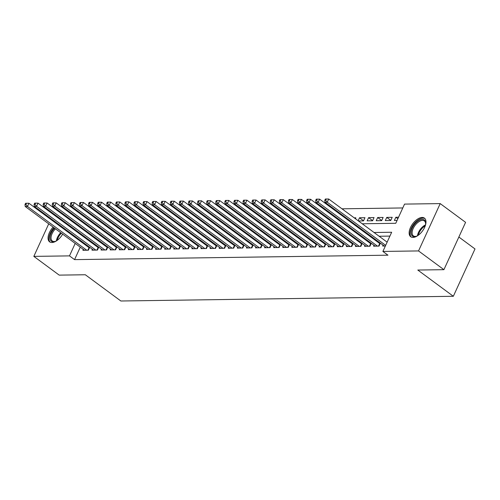 <?xml version="1.0" encoding="UTF-8"?>
<svg xmlns="http://www.w3.org/2000/svg" width="500" height="500" viewBox="0 0 500 500"><rect width="100%" height="100%" fill="white"/><g stroke="black" fill="none" stroke-linecap="round" stroke-linejoin="round"><path stroke-width="0.75" d="M412.994 237.413A11.569 6.075 126.4 0 1 410.694 236.737A11.569 6.075 126.4 0 1 411.469 225.644A11.569 6.075 126.4 0 1 422.131 217.45A11.569 6.075 126.4 0 1 424.431 218.125A11.569 6.075 126.4 0 1 423.656 229.219A11.569 6.075 126.4 0 1 412.994 237.413M62.669 234.163A11.569 6.075 126.4 0 1 51.906 242.525A11.569 6.075 126.4 0 1 49.606 241.856A11.569 6.075 126.4 0 1 53.106 227.1M56.931 223.931A11.569 6.075 126.4 0 1 57.581 223.569M458.862 237.025L475 248.944L453.331 296.281L120.856 300.994L85.325 274.756L59.206 275.125L33.831 256.381L48.719 223.863M55.45 209.169L56.419 209.037M64.375 208.925L65.506 208.906M73.463 208.794L74.588 208.781M82.544 208.669L83.669 208.65M402.794 207.95L341.969 208.812M334.012 208.925L332.887 208.938M324.931 209.05L323.8 209.069M315.844 209.181L314.719 209.194M306.762 209.306L305.637 209.325M297.675 209.438L296.55 209.45M288.594 209.569L287.469 209.581M279.513 209.694L278.381 209.713M270.425 209.825L269.3 209.838M261.344 209.95L260.212 209.969M252.256 210.081L251.131 210.094M243.175 210.212L242.05 210.225M234.088 210.338L232.963 210.356M225.006 210.469L223.881 210.481M215.925 210.594L214.794 210.613M206.838 210.725L205.712 210.738M197.756 210.856L196.625 210.869M188.669 210.981L187.544 211M179.587 211.112L178.463 211.125M170.5 211.238L169.375 211.256M161.419 211.369L160.294 211.381M152.338 211.494L151.206 211.513M143.25 211.625L142.125 211.644M134.169 211.756L133.038 211.769M125.081 211.881L123.956 211.9M116 212.013L114.875 212.025M106.912 212.138L105.787 212.156M97.831 212.269L96.706 212.288M362.225 223.769L395.769 223.294L404.55 204.1L440.206 203.6L418.537 250.931L382.881 251.438L391.669 232.25L374.05 232.5M418.537 250.931L443.913 269.675L465.588 222.338L440.206 203.6M64.731 228.85A11.569 6.075 126.4 0 1 64.575 229.581M383.075 245.15L382.663 246.044L385.369 246.006M373.988 245.281L373.581 246.175L379.031 246.1L380.375 243.156M364.906 245.406L364.5 246.3L369.95 246.225L371.294 243.287M355.825 245.538L355.412 246.431L360.863 246.356L362.206 243.419M346.737 245.669L346.331 246.562L351.781 246.481L353.125 243.544M337.656 245.794L337.244 246.688L342.694 246.612L344.044 243.675M328.569 245.925L328.162 246.819L333.612 246.737L334.956 243.8M319.488 246.05L319.075 246.944L324.525 246.869L325.875 243.931M310.4 246.181L309.994 247.075L315.444 247L316.788 244.062M301.319 246.312L300.912 247.206L306.363 247.125L307.706 244.188M292.238 246.438L291.825 247.331L297.275 247.256L298.619 244.319M283.15 246.569L282.744 247.463L288.194 247.381L289.538 244.444M274.069 246.694L273.656 247.587L279.106 247.512L280.45 244.575M264.981 246.825L264.575 247.719L270.025 247.644L271.369 244.706M255.9 246.956L255.487 247.85L260.938 247.769L262.288 244.831M246.812 247.081L246.406 247.975L251.856 247.9L253.2 244.963M237.731 247.213L237.319 248.106L242.775 248.025L244.119 245.087M228.65 247.338L228.238 248.231L233.688 248.156L235.031 245.219M219.562 247.469L219.156 248.363L224.606 248.287L225.95 245.35M210.481 247.6L210.069 248.494L215.519 248.412L216.863 245.475M201.394 247.725L200.987 248.619L206.438 248.544L207.781 245.606M192.312 247.856L191.9 248.75L197.35 248.669L198.7 245.731M183.225 247.981L182.819 248.875L188.269 248.8L189.613 245.863M174.144 248.113L173.731 249.006L179.188 248.931L180.531 245.994M165.062 248.244L164.65 249.137L170.1 249.056L171.444 246.119M155.975 248.369L155.569 249.262L161.019 249.188L162.362 246.25M146.894 248.5L146.481 249.394L151.931 249.312L153.275 246.375M137.806 248.625L137.4 249.519L142.85 249.444L144.194 246.506M128.725 248.756L128.312 249.65L133.763 249.575L135.113 246.637M119.637 248.888L119.231 249.781L124.681 249.7L126.025 246.762M110.556 249.013L110.144 249.906L115.594 249.831L116.944 246.894M101.475 249.144L101.062 250.037L106.512 249.956L107.856 247.019M92.387 249.269L91.981 250.162L97.431 250.087L98.775 247.15M100.994 221.438L99.862 221.456M110.075 221.312L108.95 221.325M119.156 221.181L118.031 221.2M128.244 221.056L127.119 221.069M137.325 220.925L136.2 220.938M146.412 220.794L145.281 220.812M155.494 220.669L154.369 220.681M164.581 220.538L163.45 220.556M173.663 220.413L172.537 220.425M182.744 220.281L181.619 220.294M191.831 220.15L190.706 220.169M200.912 220.025L199.788 220.037M210 219.894L208.869 219.913M219.081 219.769L217.956 219.781M228.169 219.638L227.037 219.65M237.25 219.506L236.125 219.525M246.331 219.381L245.206 219.394M255.419 219.25L254.294 219.269M264.5 219.125L263.375 219.137M273.587 218.994L272.456 219.006M282.669 218.863L281.544 218.881M291.756 218.738L290.625 218.75M300.837 218.606L299.713 218.625M309.919 218.481L308.794 218.494M319.006 218.35L317.881 218.369M328.088 218.219L326.962 218.238M337.175 218.094L336.044 218.106M346.256 217.963L345.131 217.981M355.444 218.762L355.875 217.825L354.212 217.85M363.556 220.763L359.506 217.775L364.956 217.7L363.494 220.894L358.438 220.969M372.638 220.637L368.594 217.65L374.044 217.569L372.575 220.769L367.125 220.844L368.594 217.65M381.725 220.506L377.675 217.519L383.125 217.444L381.662 220.637L376.213 220.719L377.675 217.519M390.806 220.375L386.763 217.387L392.212 217.312L390.744 220.512L385.294 220.588L386.763 217.387M94.306 216.5L94.012 217.138M91.962 221.612L91.675 222.244M89.625 226.719L89.338 227.356M95 224.7L96.131 224.688M94.712 224.488L95 223.85M101.094 222.362L101.388 221.731M104.087 224.575L105.213 224.556M103.794 224.356L104.081 223.725M110.181 222.237L110.469 221.6M113.169 224.444L114.294 224.431M112.875 224.231L113.169 223.594M119.262 222.106L119.556 221.475M122.256 224.312L123.381 224.3M121.962 224.1L122.25 223.469M128.35 221.981L128.637 221.344M131.337 224.188L132.463 224.169M131.044 223.969L131.337 223.337M137.431 221.85L137.725 221.219M140.419 224.056L141.55 224.044M140.131 223.844L140.419 223.206M146.519 221.719L146.806 221.088M149.506 223.931L150.631 223.912M149.213 223.713L149.506 223.081M155.6 221.594L155.887 220.956M158.588 223.8L159.719 223.787M158.3 223.588L158.588 222.95M164.681 221.462L164.975 220.831M167.675 223.675L168.8 223.656M167.381 223.456L167.675 222.825M173.769 221.337L174.056 220.7M176.756 223.544L177.881 223.525M176.469 223.325L176.756 222.694M182.85 221.206L183.144 220.575M185.844 223.412L186.969 223.4M185.55 223.2L185.837 222.562M191.938 221.075L192.225 220.444M194.925 223.287L196.05 223.269M194.631 223.069L194.925 222.438M201.019 220.95L201.312 220.312M204.006 223.156L205.138 223.144M203.719 222.944L204.006 222.306M210.106 220.819L210.394 220.188M213.094 223.031L214.219 223.012M212.8 222.812L213.094 222.181M219.188 220.694L219.475 220.056M222.175 222.9L223.306 222.881M221.887 222.681L222.175 222.05M228.269 220.562L228.562 219.931M231.262 222.769L232.387 222.756M230.969 222.556L231.262 221.919M237.356 220.431L237.644 219.8M240.344 222.644L241.469 222.625M240.056 222.425L240.344 221.794M246.438 220.306L246.731 219.669M249.431 222.512L250.556 222.5M249.137 222.3L249.425 221.663M255.525 220.175L255.812 219.544M258.512 222.387L259.637 222.369M258.219 222.169L258.512 221.537M264.606 220.05L264.9 219.412M267.6 222.256L268.725 222.237M267.306 222.037L267.594 221.406M273.694 219.919L273.981 219.288M276.681 222.125L277.806 222.113M276.388 221.912L276.681 221.275M282.775 219.788L283.062 219.156M285.763 222L286.894 221.981M285.475 221.781L285.763 221.15M291.856 219.662L292.15 219.031M294.85 221.869L295.975 221.856M294.556 221.656L294.85 221.019M300.944 219.531L301.231 218.9M303.931 221.744L305.062 221.725M303.644 221.525L303.931 220.894M310.025 219.406L310.319 218.769M313.019 221.612L314.144 221.594M312.725 221.394L313.012 220.763M319.113 219.275L319.4 218.644M322.1 221.481L323.225 221.469M321.806 221.269L322.1 220.631M328.194 219.15L328.488 218.512M331.188 221.356L332.312 221.337M330.894 221.137L331.181 220.506M337.281 219.019L337.569 218.388M340.269 221.225L341.394 221.213M339.975 221.012L340.269 220.375M346.362 218.888L346.65 218.256M349.35 221.1L350.481 221.081M349.062 220.881L349.35 220.25M358.144 220.75L359.506 217.775M398.544 217.225L395.844 217.262L394.381 220.456L397.081 220.419M80.269 247.156L74.562 259.625L387.956 255.188L382.881 251.438M389.906 236.094L379.125 236.244M371.169 236.356L370.037 236.375M362.081 236.488L360.956 236.5M353 236.612L351.875 236.631M343.913 236.744L342.788 236.762M334.831 236.875L333.706 236.887M325.75 237L324.619 237.019M316.663 237.131L315.538 237.144M307.581 237.256L306.45 237.275M298.494 237.387L297.369 237.406M289.413 237.519L288.288 237.531M280.325 237.644L279.2 237.662M271.244 237.775L270.119 237.787M262.156 237.9L261.031 237.919M253.075 238.031L251.95 238.05M243.994 238.162L242.862 238.175M234.906 238.287L233.781 238.306M225.825 238.419L224.694 238.431M216.737 238.544L215.613 238.562M207.656 238.675L206.531 238.694M198.569 238.806L197.444 238.819M189.488 238.931L188.363 238.95M180.406 239.062L179.275 239.075M171.319 239.188L170.194 239.206M162.237 239.319L161.106 239.338M153.15 239.45L152.025 239.462M144.069 239.575L142.944 239.594M134.981 239.706L133.856 239.719M125.9 239.831L124.775 239.85M116.819 239.963L115.688 239.981M107.731 240.094L106.606 240.106M98.65 240.219L97.519 240.238M89.562 240.35L88.438 240.362M82.606 242.05L82.319 242.681M83.306 249.4L82.894 250.294L88.344 250.219L89.688 247.281M89.344 247.025L88.219 247.044M98.431 246.894L97.306 246.912M107.513 246.769L106.388 246.781M116.6 246.637L115.469 246.656M125.681 246.513L124.556 246.525M134.769 246.381L133.637 246.4M143.85 246.25L142.725 246.269M152.931 246.125L151.806 246.137M162.019 245.994L160.894 246.012M171.1 245.869L169.975 245.881M180.188 245.738L179.056 245.756M189.269 245.606L188.144 245.625M198.356 245.481L197.225 245.494M207.438 245.35L206.312 245.369M216.519 245.225L215.394 245.238M225.606 245.094L224.481 245.113M234.688 244.963L233.562 244.981M243.775 244.838L242.644 244.85M252.856 244.706L251.731 244.725M261.944 244.581L260.812 244.594M271.025 244.45L269.9 244.469M280.106 244.319L278.981 244.338M289.194 244.194L288.069 244.206M298.275 244.062L297.15 244.081M307.362 243.938L306.238 243.95M316.444 243.806L315.319 243.825M325.531 243.675L324.4 243.694M334.613 243.55L333.488 243.562M343.7 243.419L342.569 243.438M352.781 243.294L351.656 243.306M361.863 243.162L360.737 243.181M370.95 243.031L369.825 243.05M380.031 242.906L378.906 242.919M50.769 219.387L51.062 218.75M53.106 214.275L53.4 213.644M443.913 269.675L417.8 270.044L453.331 296.281M74.562 259.625L69.488 255.881L33.831 256.381M77.531 238.3L77.244 238.931M75.194 243.412L69.488 255.881M366.094 232.613L364.963 232.625M357.006 232.738L355.881 232.756M347.925 232.869L346.794 232.881M338.837 232.994L337.713 233.012M329.756 233.125L328.631 233.144M320.669 233.256L319.544 233.269M311.588 233.381L310.462 233.4M302.506 233.512L301.375 233.525M293.419 233.637L292.294 233.656M284.337 233.769L283.206 233.781M275.25 233.9L274.125 233.912M266.169 234.025L265.044 234.044M257.081 234.156L255.956 234.169M248 234.281L246.875 234.3M238.912 234.412L237.787 234.425M229.831 234.544L228.706 234.556M220.75 234.669L219.619 234.688M211.663 234.8L210.538 234.812M202.581 234.925L201.45 234.944M193.494 235.056L192.369 235.069M184.412 235.188L183.287 235.2M175.325 235.312L174.2 235.331M166.244 235.444L165.119 235.456M157.162 235.569L156.031 235.588M148.075 235.7L146.95 235.712M138.994 235.825L137.863 235.844M129.906 235.956L128.781 235.975M120.825 236.088L119.7 236.1M111.737 236.213L110.612 236.231M102.656 236.344L101.531 236.356M93.575 236.469L92.444 236.488M84.488 236.6L83.362 236.619M89.706 227.631L90.838 227.613M98.794 227.5L99.919 227.488M107.875 227.375L109 227.356M116.962 227.244L118.088 227.225M126.044 227.113L127.169 227.1M135.125 226.988L136.256 226.969M144.213 226.856L145.338 226.844M153.294 226.731L154.425 226.713M162.381 226.6L163.506 226.581M171.462 226.469L172.587 226.456M180.55 226.344L181.675 226.325M189.631 226.213L190.756 226.2M198.713 226.088L199.844 226.069M207.8 225.956L208.925 225.938M216.881 225.825L218.012 225.812M225.969 225.7L227.094 225.681M235.05 225.569L236.181 225.556M244.137 225.444L245.263 225.425M253.219 225.312L254.344 225.294M262.306 225.181L263.431 225.169M271.388 225.056L272.512 225.037M280.469 224.925L281.6 224.913M289.556 224.8L290.681 224.781M298.637 224.669L299.769 224.65M307.725 224.537L308.85 224.525M316.806 224.412L317.931 224.394M325.894 224.281L327.019 224.269M334.975 224.156L336.1 224.137M344.056 224.025L345.188 224.006M353.144 223.894L354.269 223.881M89.231 212.756L88.938 213.388M86.888 217.862L86.6 218.494M84.55 222.975L84.262 223.606M397.85 218.744L395.844 217.262M87.85 250.225L89.031 247.638L28.938 203.263L27.469 206.462L86.756 250.238M25.906 204.537L26.494 203.256L25.587 203.269L25 204.55L25.906 204.537L27.469 206.462L25.2 206.494L84.481 250.269M89.031 247.638A1.481 0.469 -155.4 0 0 89.412 247.881M28.938 203.263L26.494 203.256M25 204.55L25.2 206.494M56.825 240.644A10.006 5.256 126.4 0 1 55.219 241.412A10.006 5.256 126.4 0 1 53.331 241.781A10.006 5.256 126.4 0 1 50.025 237.175A10.006 5.256 126.4 0 1 54.594 228.2M58.625 225.188A10.006 5.256 126.4 0 1 59.363 224.881M60.419 225.662A9.269 4.869 -53.6 0 0 59.606 225.912M55.425 228.812A9.269 4.869 -53.6 0 0 52.287 240.981A9.269 4.869 -53.6 0 0 54.131 241.519A9.269 4.869 -53.6 0 0 55.556 241.281M58.438 224.2A11.494 6.037 -53.6 0 0 57.781 224.562M53.956 227.725A11.494 6.037 -53.6 0 0 50.25 242.225M64.575 228.731A10.006 5.256 126.4 0 1 64.575 228.738A10.006 5.256 126.4 0 1 64.5 229.525M64.55 229.1A9.269 4.869 -53.6 0 0 64.538 228.706M417.912 235.525A10.006 5.256 126.4 0 1 416.306 236.294A10.006 5.256 126.4 0 1 411.087 232.425A10.006 5.256 126.4 0 1 418.725 220.6A10.006 5.256 126.4 0 1 425.662 223.619A10.006 5.256 126.4 0 1 425.662 223.637A10.006 5.256 126.4 0 1 425.4 225.387M425.637 223.981A9.269 4.869 -53.6 0 0 424.387 220.95A9.269 4.869 -53.6 0 0 416.987 223.231A9.269 4.869 -53.6 0 0 412.137 232.475A9.269 4.869 -53.6 0 0 413.375 235.863A9.269 4.869 -53.6 0 0 416.644 236.163M424.975 218.637A11.494 6.037 -53.6 0 0 415.844 221.788A11.494 6.037 -53.6 0 0 410.006 233.075A11.494 6.037 -53.6 0 0 411.337 237.106M96.931 250.094L98.119 247.512L38.019 203.131L36.556 206.331L95.838 250.113M34.994 204.406L35.575 203.125L34.669 203.137L34.081 204.419L34.994 204.406L36.556 206.331L34.281 206.363L93.569 250.144M98.119 247.512A1.481 0.469 -155.4 0 0 98.494 247.756M38.019 203.131L35.575 203.125M34.081 204.419L34.281 206.363M106.019 249.969L107.2 247.381L47.1 203.006L45.637 206.2L104.925 249.981M44.075 204.275L44.662 203L43.756 203.012L43.169 204.288L44.075 204.275L45.637 206.2L43.369 206.231L102.65 250.012M107.2 247.381A1.481 0.469 -155.4 0 0 107.581 247.625M47.1 203.006L44.662 203M43.169 204.288L43.369 206.231M115.1 249.838L116.281 247.256L56.188 202.875L54.725 206.075L114.006 249.85M53.163 204.15L53.744 202.869L52.838 202.881L52.25 204.163L53.163 204.15L54.725 206.075L52.45 206.106L111.737 249.887M116.281 247.256A1.481 0.469 -155.4 0 0 116.662 247.5M56.188 202.875L53.744 202.869M52.25 204.163L52.45 206.106M124.188 249.706L125.369 247.125L65.269 202.744L63.806 205.944L123.094 249.725M62.244 204.019L62.831 202.744L61.919 202.756L61.337 204.031L62.244 204.019L63.806 205.944L61.537 205.975L120.819 249.756M125.369 247.125A1.481 0.469 -155.4 0 0 125.75 247.369M65.269 202.744L62.831 202.744M61.337 204.031L61.537 205.975M133.269 249.581L134.45 246.994L74.356 202.619L72.888 205.819L132.175 249.594M71.331 203.894L71.912 202.613L71.006 202.625L70.419 203.906L71.331 203.894L72.888 205.819L70.619 205.85L129.906 249.625M134.45 246.994A1.481 0.469 -155.4 0 0 134.831 247.244M74.356 202.619L71.912 202.613M70.419 203.906L70.619 205.85M142.35 249.45L143.537 246.869L83.438 202.488L81.975 205.688L141.256 249.469M80.412 203.762L81 202.481L80.087 202.494L79.506 203.775L80.412 203.762L81.975 205.688L79.7 205.719L138.988 249.5M143.537 246.869A1.481 0.469 -155.4 0 0 143.919 247.113M83.438 202.488L81 202.481M79.506 203.775L79.7 205.719M151.438 249.325L152.619 246.737L92.525 202.362L91.056 205.556L150.344 249.338M89.494 203.631L90.081 202.356L89.175 202.369L88.588 203.644L89.494 203.631L91.056 205.556L88.787 205.588L148.075 249.369M152.619 246.737A1.481 0.469 -155.4 0 0 153 246.981M92.525 202.362L90.081 202.356M88.588 203.644L88.787 205.588M160.519 249.194L161.706 246.612L101.606 202.231L100.144 205.431L159.425 249.206M98.581 203.506L99.169 202.225L98.256 202.237L97.669 203.519L98.581 203.506L100.144 205.431L97.869 205.463L157.156 249.244M161.706 246.612A1.481 0.469 -155.4 0 0 162.081 246.856M101.606 202.231L99.169 202.225M97.669 203.519L97.869 205.463M169.606 249.062L170.787 246.481L110.688 202.1L109.225 205.3L168.512 249.081M107.662 203.375L108.25 202.1L107.344 202.113L106.756 203.388L107.662 203.375L109.225 205.3L106.956 205.331L166.238 249.112M170.787 246.481A1.481 0.469 -155.4 0 0 171.169 246.725M110.688 202.1L108.25 202.1M106.756 203.388L106.956 205.331M178.688 248.938L179.869 246.35L119.775 201.975L118.312 205.175L177.594 248.95M116.75 203.25L117.331 201.969L116.425 201.981L115.838 203.263L116.75 203.25L118.312 205.175L116.037 205.206L175.325 248.981M179.869 246.35A1.481 0.469 -155.4 0 0 180.25 246.6M119.775 201.975L117.331 201.969M115.838 203.263L116.037 205.206M187.775 248.806L188.956 246.225L128.856 201.844L127.394 205.044L186.681 248.825M125.831 203.119L126.419 201.838L125.506 201.85L124.925 203.131L125.831 203.119L127.394 205.044L125.125 205.075L184.406 248.856M188.956 246.225A1.481 0.469 -155.4 0 0 189.338 246.469M128.856 201.844L126.419 201.838M124.925 203.131L125.125 205.075M196.856 248.681L198.038 246.094L137.944 201.719L136.475 204.913L195.763 248.694M134.919 202.987L135.5 201.713L134.594 201.725L134.006 203.006L134.919 202.987L136.475 204.913L134.206 204.944L193.494 248.725M198.038 246.094A1.481 0.469 -155.4 0 0 198.419 246.337M137.944 201.719L135.5 201.713M134.006 203.006L134.206 204.944M205.938 248.55L207.125 245.969L147.025 201.588L145.562 204.788L204.844 248.562M144 202.862L144.588 201.581L143.675 201.594L143.094 202.875L144 202.862L145.562 204.788L143.287 204.819L202.575 248.6M207.125 245.969A1.481 0.469 -155.4 0 0 207.506 246.213M147.025 201.588L144.588 201.581M143.094 202.875L143.287 204.819M215.025 248.419L216.206 245.837L156.113 201.456L154.644 204.656L213.931 248.438M153.081 202.731L153.669 201.456L152.762 201.469L152.175 202.744L153.081 202.731L154.644 204.656L152.375 204.688L211.663 248.469M216.206 245.837A1.481 0.469 -155.4 0 0 216.588 246.081M156.113 201.456L153.669 201.456M152.175 202.744L152.375 204.688M224.106 248.294L225.294 245.706L165.194 201.331L163.731 204.531L223.012 248.306M162.169 202.606L162.756 201.325L161.844 201.337L161.256 202.619L162.169 202.606L163.731 204.531L161.456 204.562L220.744 248.337M225.294 245.706A1.481 0.469 -155.4 0 0 225.675 245.956M165.194 201.331L162.756 201.325M161.256 202.619L161.456 204.562M233.194 248.162L234.375 245.581L174.275 201.2L172.812 204.4L232.1 248.181M171.25 202.475L171.838 201.194L170.931 201.206L170.344 202.488L171.25 202.475L172.812 204.4L170.544 204.431L229.825 248.212M234.375 245.581A1.481 0.469 -155.4 0 0 234.756 245.825M174.275 201.2L171.838 201.194M170.344 202.488L170.544 204.431M242.275 248.038L243.456 245.45L183.363 201.075L181.9 204.269L241.181 248.05M180.338 202.344L180.919 201.069L180.012 201.081L179.425 202.362L180.338 202.344L181.9 204.269L179.625 204.306L238.912 248.081M243.456 245.45A1.481 0.469 -155.4 0 0 243.837 245.694M183.363 201.075L180.919 201.069M179.425 202.362L179.625 204.306M251.363 247.906L252.544 245.325L192.444 200.944L190.981 204.144L250.269 247.919M189.419 202.219L190.006 200.938L189.094 200.95L188.512 202.231L189.419 202.219L190.981 204.144L188.713 204.175L247.994 247.956M252.544 245.325A1.481 0.469 -155.4 0 0 252.925 245.569M192.444 200.944L190.006 200.938M188.512 202.231L188.713 204.175M260.444 247.775L261.625 245.194L201.531 200.812L200.062 204.013L259.35 247.794M198.506 202.087L199.088 200.812L198.181 200.825L197.594 202.1L198.506 202.087L200.062 204.013L197.794 204.044L257.081 247.825M261.625 245.194A1.481 0.469 -155.4 0 0 262.006 245.438M201.531 200.812L199.088 200.812M197.594 202.1L197.794 204.044M269.525 247.65L270.712 245.069L210.613 200.688L209.15 203.888L268.431 247.662M207.587 201.962L208.175 200.681L207.262 200.694L206.681 201.975L207.587 201.962L209.15 203.888L206.881 203.919L266.163 247.694M270.712 245.069A1.481 0.469 -155.4 0 0 271.094 245.312M210.613 200.688L208.175 200.681M206.681 201.975L206.881 203.919M278.612 247.519L279.794 244.938L219.7 200.556L218.231 203.756L277.519 247.537M216.669 201.831L217.256 200.55L216.35 200.562L215.763 201.844L216.669 201.831L218.231 203.756L215.963 203.787L275.25 247.569M279.794 244.938A1.481 0.469 -155.4 0 0 280.175 245.181M219.7 200.556L217.256 200.55M215.763 201.844L215.963 203.787M287.694 247.394L288.881 244.806L228.781 200.431L227.319 203.625L286.6 247.406M225.756 201.7L226.344 200.425L225.431 200.438L224.85 201.719L225.756 201.7L227.319 203.625L225.044 203.663L284.331 247.438M288.881 244.806A1.481 0.469 -155.4 0 0 289.262 245.05M228.781 200.431L226.344 200.425M224.85 201.719L225.044 203.663M296.781 247.262L297.962 244.681L237.862 200.3L236.4 203.5L295.688 247.275M234.838 201.575L235.425 200.294L234.519 200.306L233.931 201.588L234.838 201.575L236.4 203.5L234.131 203.531L293.412 247.312M297.962 244.681A1.481 0.469 -155.4 0 0 298.344 244.925M237.862 200.3L235.425 200.294M233.931 201.588L234.131 203.531M305.863 247.131L307.044 244.55L246.95 200.169L245.487 203.369L304.769 247.15M243.925 201.444L244.506 200.169L243.6 200.181L243.012 201.456L243.925 201.444L245.487 203.369L243.212 203.4L302.5 247.181M307.044 244.55A1.481 0.469 -155.4 0 0 307.425 244.794M246.95 200.169L244.506 200.169M243.012 201.456L243.212 203.4M314.95 247.006L316.131 244.425L256.031 200.044L254.569 203.244L313.856 247.019M253.006 201.319L253.594 200.037L252.688 200.05L252.1 201.331L253.006 201.319L254.569 203.244L252.3 203.275L311.581 247.05M316.131 244.425A1.481 0.469 -155.4 0 0 316.512 244.669M256.031 200.044L253.594 200.037M252.1 201.331L252.3 203.275M324.031 246.875L325.213 244.294L265.119 199.913L263.65 203.113L322.938 246.894M262.094 201.188L262.675 199.906L261.769 199.919L261.181 201.2L262.094 201.188L263.65 203.113L261.381 203.144L320.669 246.925M325.213 244.294A1.481 0.469 -155.4 0 0 325.594 244.537M265.119 199.913L262.675 199.906M261.181 201.2L261.381 203.144M333.119 246.75L334.3 244.163L274.2 199.788L272.738 202.981L332.025 246.762M271.175 201.056L271.762 199.781L270.85 199.794L270.269 201.075L271.175 201.056L272.738 202.981L270.469 203.019L329.75 246.794M334.3 244.163A1.481 0.469 -155.4 0 0 334.681 244.406M274.2 199.788L271.762 199.781M270.269 201.075L270.469 203.019M342.2 246.619L343.381 244.037L283.288 199.656L281.819 202.856L341.106 246.631M280.256 200.931L280.844 199.65L279.938 199.662L279.35 200.944L280.256 200.931L281.819 202.856L279.55 202.887L338.837 246.669M343.381 244.037A1.481 0.469 -155.4 0 0 343.762 244.281M283.288 199.656L280.844 199.65M279.35 200.944L279.55 202.887M351.281 246.488L352.469 243.906L292.369 199.525L290.906 202.725L350.188 246.506M289.344 200.8L289.931 199.525L289.019 199.537L288.438 200.812L289.344 200.8L290.906 202.725L288.631 202.756L347.919 246.537M352.469 243.906A1.481 0.469 -155.4 0 0 352.85 244.15M292.369 199.525L289.931 199.525M288.438 200.812L288.631 202.756M360.369 246.363L361.55 243.781L301.45 199.4L299.988 202.6L359.275 246.375M298.425 200.675L299.012 199.394L298.106 199.406L297.519 200.688L298.425 200.675L299.988 202.6L297.719 202.631L357 246.406M361.55 243.781A1.481 0.469 -155.4 0 0 361.931 244.025M301.45 199.4L299.012 199.394M297.519 200.688L297.719 202.631M369.45 246.231L370.631 243.65L310.538 199.269L309.075 202.469L368.356 246.25M307.512 200.544L308.094 199.262L307.188 199.275L306.6 200.556L307.512 200.544L309.075 202.469L306.8 202.5L366.087 246.281M370.631 243.65A1.481 0.469 -155.4 0 0 371.012 243.894M310.538 199.269L308.094 199.262M306.6 200.556L306.8 202.5M378.537 246.106L379.719 243.519L319.619 199.144L318.156 202.338L377.444 246.119M316.594 200.413L317.181 199.137L316.275 199.15L315.688 200.431L316.594 200.413L318.156 202.338L315.887 202.375L375.169 246.15M379.719 243.519A1.481 0.469 -155.4 0 0 380.1 243.762M319.619 199.144L317.181 199.137M315.688 200.431L315.887 202.375M387.131 242.156L328.706 199.013L327.238 202.213L385.662 245.356M325.681 200.287L326.262 199.006L325.356 199.019L324.769 200.3L325.681 200.287L327.238 202.213L324.969 202.244L384.256 246.025M328.706 199.013L326.262 199.006M324.769 200.3L324.969 202.244M56.388 240.888A9.269 4.869 126.4 0 1 60.719 232.719M61.35 233.188A8.963 4.706 -53.6 0 0 57.25 240.338M417.475 235.769A9.269 4.869 126.4 0 1 425.506 224.894M425.238 225.881A8.963 4.706 -53.6 0 0 418.338 235.219"/></g></svg>
